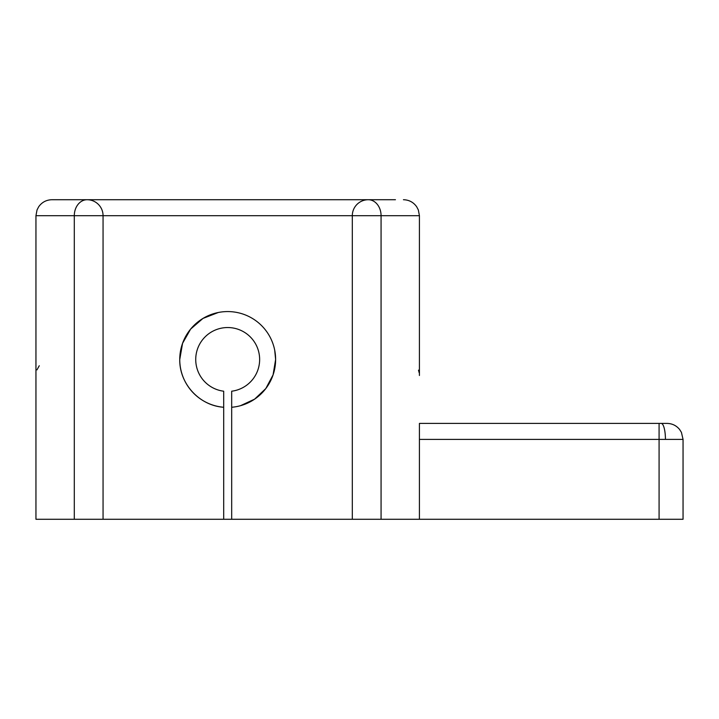 <?xml version="1.0" encoding="UTF-8"?>
<svg xmlns="http://www.w3.org/2000/svg" width="719" height="719" viewBox="0 0 719 719"><rect width="100%" height="100%" fill="white"/><g stroke="black" fill="none" stroke-linecap="round" stroke-linejoin="round"><path stroke-width="1.08" d="M218.27 312.504L202.983 318.418L190.643 329.077L182.572 343.296L179.75 359.5C179.328 383.847 199.433 405.669 223.69 407.269A47.93 47.93 0 0 1 179.75 359.5A47.93 47.93 0 0 1 227.68 311.57A47.93 47.93 0 0 1 275.62 359.5L273.076 374.887L265.796 388.566L254.589 399.171L240.532 405.678M683.05 519.28L659.08 519.28L659.08 423.41L667.07 423.41C672.139 423.518 676.291 425.513 679.545 429.396L681.423 432.362L683.05 439.39L683.05 519.28L683.05 439.39L419.42 439.39L419.42 423.41L659.08 423.41L451.37 423.41M274.694 350.126L275.62 359.5A47.93 47.93 0 0 1 231.68 407.269A47.93 47.93 0 0 0 275.62 359.5M35.95 519.28L35.95 375.48L35.95 519.28L223.69 519.28L223.69 391.208A31.96 31.96 0 0 1 195.73 359.5A31.96 31.96 0 0 1 227.68 327.54A31.96 31.96 0 0 1 259.64 359.5A31.96 31.96 0 0 1 231.68 391.208L231.68 519.28L419.42 519.28L419.42 423.41M659.08 519.28L419.42 519.28M231.68 519.28L223.69 519.28M419.42 375.48L419.42 215.7L74.3 215.7A15.98 12.78 -90 0 1 87.08 199.72L51.93 199.72C46.367 199.873 41.963 202.201 38.709 206.721L37.029 209.939L35.95 215.7L35.95 375.48M103.06 519.28L103.06 215.7A15.98 15.98 0 0 0 87.08 199.72L368.29 199.72A15.98 15.98 0 0 0 352.31 215.7L352.31 519.28M395.45 199.72L368.29 199.72A15.98 12.78 -90 0 1 381.07 215.7L381.07 519.28M87.08 199.72L59.92 199.72M418.503 370.159L419.177 372.748M36.957 369.89L39.257 365.746M74.3 519.28L74.3 215.7L35.95 215.7M665.435 439.39A15.98 4.233 -90 0 0 661.201 423.41M683.05 439.39L681.423 432.362L679.617 429.495C676.363 425.549 672.184 423.527 667.07 423.41M419.42 215.7L418.341 209.939L416.652 206.721C413.407 202.201 409.003 199.873 403.44 199.72"/></g></svg>
